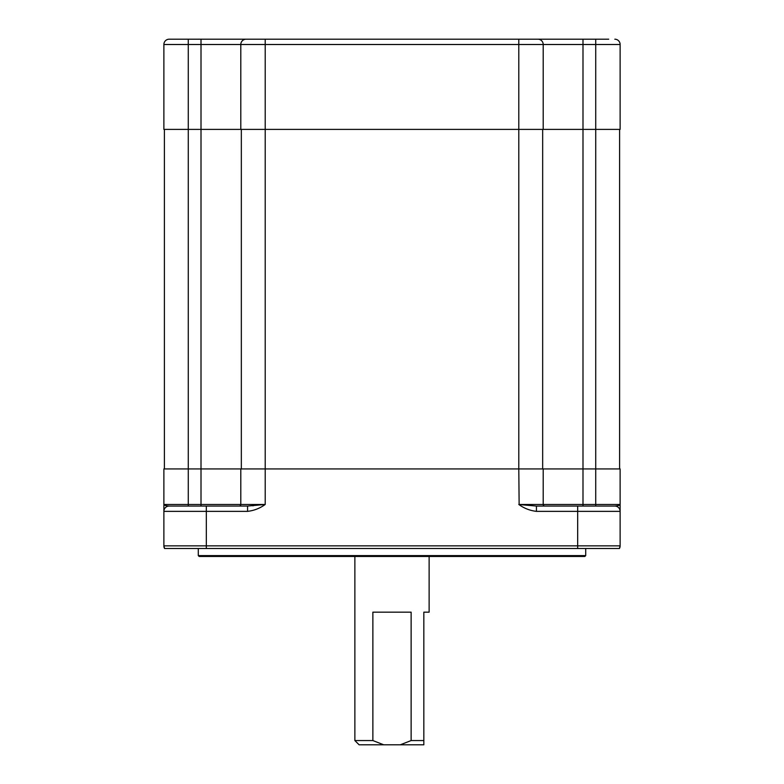 <?xml version="1.0" encoding="UTF-8"?>
<svg xmlns="http://www.w3.org/2000/svg" width="784" height="784" viewBox="0 0 784 784"><rect width="100%" height="100%" fill="white"/><g stroke="black" fill="none" stroke-linecap="round" stroke-linejoin="round"><path stroke-width="1.18" d="M423.83 744.8L423.83 740.557L423.83 744.8L383.709 744.8L372.87 740.557L354.868 740.557L354.868 556.464M383.709 744.8L359.111 744.8L354.868 740.557M372.87 740.557L372.87 612.167L411.13 612.167L411.13 740.557L423.83 740.557L423.83 612.167L429.132 612.167L429.132 556.464M411.13 740.557L400.291 744.8M608.717 39.2L188.278 39.2L188.278 44.502L163.876 44.502A5.302 5.302 0 0 1 169.177 39.2L188.278 39.2L169.177 39.2A5.302 5.302 0 0 0 163.876 44.502L163.876 129.389L188.278 129.389L188.278 44.502L240.796 44.502L240.796 129.389L188.278 129.389L188.278 468.93L163.876 468.93L163.876 545.85A5.302 5.302 0 0 0 164.581 548.506L619.419 548.506L620.124 545.85A5.302 5.302 0 0 1 619.419 548.506A5.302 5.302 0 0 0 620.124 545.85L619.419 548.506A5.302 5.302 0 0 0 620.124 545.85L620.124 468.93L595.722 468.93L595.722 504.475L620.124 504.475C619.987 505.268 618.223 505.798 614.823 506.062L536.432 506.062L518.792 504.475C524.104 508.326 529.984 510.619 536.432 511.364L536.432 506.062L520.909 504.7M520.674 39.2L579.543 39.2M204.457 39.2L263.326 39.2M188.278 39.2L175.283 39.2M199.156 556.464L584.844 556.464L585.707 555.601L198.293 555.601L199.156 556.464M585.707 548.506L585.707 555.601M198.293 548.506L198.293 555.601M560.237 548.506L577.681 548.506L560.237 548.506M163.876 545.85L164.581 548.506L163.876 545.85A5.302 5.302 0 0 0 164.581 548.506A5.302 5.302 0 0 1 163.876 545.85L206.319 545.85L206.319 548.506M620.124 511.256L620.124 511.364A5.302 5.302 0 0 0 614.823 506.062L595.722 506.062L614.823 506.062A5.302 5.302 0 0 1 620.124 511.364L577.681 511.364L577.681 548.506M620.124 545.85L206.319 545.85L206.319 511.364L247.568 511.364C254.016 510.619 259.896 508.326 265.208 504.475L265.208 468.93L518.792 468.93L519.135 504.504M247.568 511.364L247.568 506.062L169.177 506.062A5.302 5.302 0 0 0 163.876 511.364L163.876 511.256M163.876 504.475C164.013 505.268 165.777 505.798 169.177 506.062C165.777 505.798 164.013 505.268 163.876 504.475L188.278 504.475L188.278 468.93L240.796 468.93L240.796 504.475A1.588 1.588 0 0 1 239.208 506.062A1.588 1.588 0 0 0 240.796 504.475L265.208 504.475L247.568 506.062M614.823 39.2A5.302 5.302 0 0 1 620.124 44.502A5.302 5.302 0 0 0 614.823 39.2A5.302 5.302 0 0 1 620.124 44.502L620.124 129.389L265.208 129.389L265.208 468.93L240.796 468.93M518.792 504.475L543.204 504.475A1.588 1.588 0 0 0 544.792 506.062A1.588 1.588 0 0 1 543.204 504.475L543.204 468.93L518.792 468.93L518.792 44.502L595.722 44.502L595.722 468.93L582.992 468.93L582.992 504.475L595.722 504.475L595.722 506.062L614.823 506.062A5.302 5.302 0 0 1 620.124 511.364M543.204 468.93L582.992 468.93L582.992 39.2M206.319 506.062L206.319 511.364L163.876 511.364A5.302 5.302 0 0 1 169.177 506.062L206.319 506.062L169.177 506.062L188.278 506.062L188.278 504.475L240.796 504.475A1.588 1.588 0 0 1 239.208 506.062M252.703 505.788L253.457 505.709M262.385 504.778L265.208 504.475M577.681 506.062L594.135 506.062L577.681 506.062L577.681 511.364L536.432 511.364M542.665 468.93L542.665 129.389M619.595 468.93L619.595 129.389M164.405 129.389L164.405 468.93M241.335 129.389L241.335 468.93M265.208 39.2L265.208 129.389L240.796 129.389M543.204 129.389L543.204 44.502A5.302 5.302 0 0 0 537.893 39.2A5.302 5.302 0 0 1 543.204 44.502A5.302 5.302 0 0 0 537.893 39.2M246.107 39.2L246.107 39.2A5.302 5.302 0 0 0 240.796 44.502A5.302 5.302 0 0 1 246.107 39.2L246.107 39.2A5.302 5.302 0 0 0 240.796 44.502L518.792 44.502L518.792 39.2M543.204 504.475L582.992 504.475L582.992 506.062M201.008 506.062L201.008 39.2M620.124 44.502L595.722 44.502L595.722 39.2M169.177 39.2A5.302 5.302 0 0 0 163.876 44.502"/></g></svg>
